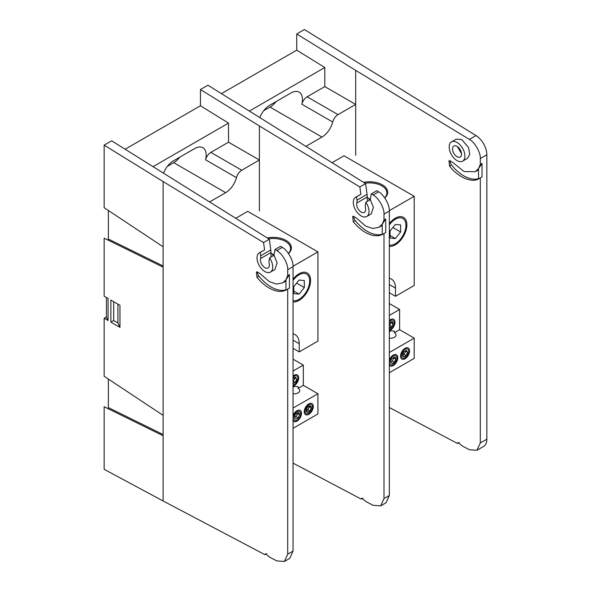 <?xml version="1.0" encoding="UTF-8"?>
<svg xmlns="http://www.w3.org/2000/svg" width="591" height="591" viewBox="0 0 591 591"><rect width="100%" height="100%" fill="white"/><g stroke="black" fill="none" stroke-linecap="round" stroke-linejoin="round"><path stroke-width="0.89" d="M383.995 214.149L389.329 211.068C389.787 205.062 383.987 194.661 378.587 191.802L373.069 194.986C378.565 197.793 384.468 208.135 383.995 214.149L383.995 220.037L382.237 224.188L379.008 227.291L372.751 228.495L365.593 226.043L356.107 217.754L352.687 216.328L353.27 221.758C357.09 226.419 361.197 230.01 365.593 232.529C371.946 236.031 377.494 236.71 382.237 234.561L383.995 233.511L383.995 498.568L380.678 505.859L373.069 505.327L366.051 501.626L361.869 498.22L361.227 499.085L293.04 463.122M379.008 227.291L380.781 226.272A26.602 15.359 -120 0 0 382.237 225.215M353.957 216.21A3.967 2.29 -120 0 0 355.265 220.606A34.537 19.939 -120 0 0 367.476 231.436A34.537 19.939 -120 0 0 382.237 234.228M259.397 210.928L259.397 125.957L359.838 186.955L360.887 194.35L355.605 197.254A11.118 6.42 60 0 1 356.499 196.884L360.887 194.35M370.291 199.684L365.829 202.262A11.118 6.42 60 0 1 366.723 216.505L371.2 213.92L373.423 207.33L370.291 199.684L371.274 193.9L376.822 190.694L378.587 191.802M373.069 194.986L371.274 193.9M383.995 233.511L385.724 232.514L385.724 219.032L382.237 224.188L382.237 234.561L383.263 233.999M385.724 219.032L383.995 220.037M389.329 211.068L389.329 495.494L383.995 498.568M365.829 202.262L365.364 205.025A7.942 4.588 60 0 0 365.489 207.973A6.353 3.664 60 0 1 364.337 212.383A6.353 3.664 60 0 1 358.892 210.049A6.353 3.664 60 0 1 356.838 202.979A7.942 4.588 -120 0 0 356.964 200.172L367.077 194.336L365.593 183.638L359.838 186.955M366.723 216.505A11.118 6.42 60 0 1 355.605 210.086A11.118 6.42 60 0 1 355.605 197.254M356.499 196.884L356.964 200.172M259.397 125.957L200.445 89.544L207.936 85.215L365.593 183.638M200.445 89.544L200.445 105.759L125.218 149.191M361.227 499.085L362.94 498.095M380.678 505.859L386.071 502.742L389.329 495.494M367.38 201.368L367.077 194.336M486.844 439.179L480.291 442.969L476.967 450.253L483.556 446.449A15.883 9.168 -120 0 0 486.844 439.179L486.844 154.783A15.883 9.168 -120 0 0 476.006 135.568L304.372 29.55L296.734 33.96L296.734 50.169L221.507 93.6M355.686 155.337L355.686 70.373L469.357 139.402C474.854 142.209 480.756 152.552 480.291 158.565L486.844 154.783M306.064 146.243L321.955 137.068A16.12 9.308 120 0 0 332.718 122.034A7.942 4.588 -60 0 1 338.015 114.632L355.686 104.43L355.686 136.255M296.734 50.169L324.806 67.507L249.579 110.938M338.015 114.632L307.135 96.806L324.806 86.604L355.686 104.43M307.135 96.806A7.942 4.588 120 0 0 301.831 104.208L332.718 122.034M263.689 110.739L270.021 107.082A16.12 9.308 120 0 0 276.078 101.578M259.937 117.336A16.12 9.308 -60 0 1 269.74 105.235L291.075 92.92A16.12 9.308 -60 0 1 299.135 92.115A16.12 9.308 -60 0 1 301.831 104.208M324.806 86.604L324.806 67.507M384.682 197.8A17.368 10.025 0 0 0 386.883 192.917A17.368 10.025 0 0 0 381.793 185.825A17.368 10.025 0 0 0 364.965 183.24M384.785 197.948A18.166 10.483 0 0 0 382.355 184.857A18.166 10.483 0 0 0 363.568 182.36M389.329 246.321A16.304 9.412 120 0 0 395.342 244.807A16.304 9.412 120 0 0 406.867 224.839A16.304 9.412 120 0 0 395.342 218.182L395.342 218.182A16.304 9.412 120 0 0 389.329 223.605M389.329 210.655L414.202 196.293L414.202 285.497L395.505 296.29L395.505 288.127A19.85 11.458 120 0 0 391.397 279.041A19.85 11.458 120 0 0 389.329 278.265M395.505 296.29L389.329 292.73M332.149 162.628L344.021 155.773L414.202 196.293M370.328 199.477L366.937 197.217M367.358 197.438A15.506 8.954 -60 0 1 369.56 200.105M389.329 330.591A6.39 3.694 120 0 0 394.973 322.272A6.39 3.694 120 0 0 389.329 320.477M389.329 338.155A5.578 3.221 0 0 0 396.029 335.001A5.578 3.221 0 0 0 394.396 332.718L399.605 329.719L414.202 338.141L414.202 358.368L389.329 372.729M390.245 358.338A5.6 3.228 120 0 0 389.329 360.311M389.329 365.194A6.39 3.694 120 0 0 393.259 365.57A6.39 3.694 120 0 0 397.78 357.74A6.39 3.694 120 0 0 393.259 355.132A6.39 3.694 120 0 0 389.329 360.037M402.035 351.527A5.6 3.228 120 0 0 400.757 355.479M405.049 348.321A6.39 3.694 120 0 0 400.535 356.151A6.39 3.694 120 0 0 405.049 358.759A6.39 3.694 120 0 0 409.57 350.928A6.39 3.694 120 0 0 405.049 348.321M389.329 352.502L414.202 338.141M389.329 332.135L390.452 330.709L394.396 331.167L394.396 332.718M389.329 315.417L399.605 309.485L399.605 329.719M389.329 303.552L399.605 309.485M389.329 245.066A15.004 8.666 120 0 0 395.342 243.751A15.004 8.666 120 0 0 405.951 225.37A15.004 8.666 120 0 0 400.284 217.798A15.004 8.666 120 0 0 389.329 224.861M390.06 238.062L390.06 231.022L395.342 224.454L400.617 224.927L400.617 231.968L395.342 238.535L390.06 238.062M390.06 235.484L395.342 238.535M392.889 227.505L400.617 231.968M390.658 321.851A3.103 1.788 -60 0 1 389.329 325.715M389.329 329.586A5.208 3.007 120 0 0 390.452 329.135A5.208 3.007 120 0 0 394.138 322.76A5.208 3.007 120 0 0 390.452 320.632A5.208 3.007 120 0 0 389.329 321.482M389.329 322.915L391.848 321.637A3.583 2.068 -60 0 1 392.985 323.595L391.589 326.838A3.583 2.068 -60 0 1 389.329 328.153M392.69 326.978L394.027 323.986M389.329 325.937L391.087 322.501L392.985 323.595L391.848 321.637M389.063 328.131L391.589 326.838L389.698 325.744M391.087 322.501L390.703 321.836M405.33 350.862A3.103 1.788 -60 0 1 404.99 352.783L405.685 351.157L407.583 352.251A3.583 2.068 -60 0 1 406.187 355.494A3.583 2.068 -60 0 1 403.66 356.787A3.583 2.068 -60 0 1 402.523 354.829A3.583 2.068 -60 0 1 403.912 351.586L406.445 350.293L407.583 352.251L406.187 355.494L404.296 354.401M403.158 354.984L404.99 352.783M405.049 349.288A5.208 3.007 120 0 0 401.37 355.664A5.208 3.007 120 0 0 405.049 357.791A5.208 3.007 120 0 0 408.736 351.416A5.208 3.007 120 0 0 405.049 349.288M401.946 351.542L401.067 354.511M407.288 355.634L408.625 352.642M403.912 351.586L402.523 354.829L403.66 356.787L406.187 355.494M405.685 351.157L405.47 350.788M401.082 354.46A3.103 1.788 -60 0 1 400.979 353.994M391.368 361.788L392.431 361.079L393.724 358.05M393.259 356.092A5.208 3.007 120 0 0 389.58 362.475A5.208 3.007 120 0 0 393.259 364.603A5.208 3.007 120 0 0 396.945 358.22A5.208 3.007 120 0 0 393.259 356.092M390.156 358.345L389.277 361.315M391.146 363.177L391.87 363.598L394.396 362.305L395.793 359.055A3.583 2.068 -60 0 1 394.396 362.305A3.583 2.068 -60 0 1 391.87 363.598C390.289 362.711 390.378 360.975 392.121 358.39L394.655 357.104A3.583 2.068 -60 0 1 395.793 359.055L394.655 357.104M395.497 362.446L396.834 359.446M393.894 357.961L395.793 359.055M394.396 362.305L392.505 361.212M457.035 146.346A6.353 3.664 60 0 1 461.179 151.939A6.353 3.664 60 0 1 460.212 157.029A6.353 3.664 60 0 1 457.035 156.718A6.353 3.664 60 0 1 452.883 151.119A6.353 3.664 60 0 1 453.858 146.029A6.353 3.664 60 0 1 457.035 146.346M462.59 161.158L467.488 158.329L469.749 154.295L468.56 147.624L461.881 139.653L456.274 139.129L451.472 141.906A11.118 6.42 60 0 1 457.035 142.453A11.118 6.42 60 0 1 464.297 152.249A11.118 6.42 60 0 1 462.59 161.158A11.118 6.42 60 0 1 457.035 160.604A11.118 6.42 60 0 1 449.773 150.808A11.118 6.42 60 0 1 451.472 141.906M459.222 442.496L457.523 443.479L389.329 407.524M296.734 33.96L355.686 70.373M480.291 442.969L480.291 177.921L482.02 176.923L482.02 163.441L480.291 164.438L480.291 158.565M476.967 450.253L469.357 449.721L462.339 446.028L458.158 442.629L457.523 443.479M480.291 164.438L478.525 168.598L475.297 171.7L464.046 171.538L452.396 162.156L448.975 160.73L449.566 166.167C457.899 177.064 471.552 183.099 478.525 178.962L480.291 177.921M482.02 163.441L478.525 168.598L478.525 178.962L479.552 178.408M450.246 160.619A3.967 2.29 -120 0 0 451.561 165.015A34.537 19.939 -120 0 0 478.525 178.63M475.297 171.7L477.07 170.673A26.602 15.359 -120 0 0 478.525 169.624M457.36 146.546L461.512 153.69M107.806 408.58L108.367 407.605L108.367 379.06M107.806 240.02L108.367 239.045L108.367 210.499M287.706 269.74L293.04 266.659C293.498 260.653 287.699 250.252 282.299 247.393L276.773 250.584C282.269 253.384 288.172 263.734 287.706 269.74L287.706 275.628L285.948 279.779L282.72 282.882L276.462 284.094L269.297 281.634L259.811 273.345L256.398 271.919L256.982 277.349C260.801 282.01 264.908 285.601 269.297 288.12C275.657 291.622 281.205 292.301 285.948 290.151L287.706 289.102L287.706 554.166L284.389 561.45L276.773 560.918L269.762 557.224L265.573 553.811L264.938 554.676L163.109 500.976L163.109 181.548L263.549 242.546L264.598 249.941L259.316 252.845A11.118 6.42 60 0 1 260.21 252.475L264.598 249.941M282.72 282.882L284.485 281.863A26.602 15.359 -120 0 0 285.948 280.814M257.669 271.801A3.967 2.29 -120 0 0 258.976 276.196A34.537 19.939 -120 0 0 271.188 287.027A34.537 19.939 -120 0 0 285.948 289.819M274.002 255.275L269.533 257.861A11.118 6.42 60 0 1 270.427 272.096L274.904 269.518L277.127 262.921L274.002 255.275L274.978 249.491L280.533 246.284L282.299 247.393M276.773 250.584L274.978 249.491M287.706 289.102L289.435 288.105L289.435 274.63L285.948 279.779L285.948 290.151L286.975 289.59M289.435 274.63L287.706 275.628M293.04 266.659L293.04 551.085L287.706 554.166M269.533 257.861L269.075 260.616A7.942 4.588 60 0 0 269.193 263.564A6.353 3.664 60 0 1 268.048 267.974A6.353 3.664 60 0 1 262.603 265.64A6.353 3.664 60 0 1 260.55 258.577A7.942 4.588 -120 0 0 260.675 255.77L270.789 249.927L269.304 239.229L263.549 242.546M270.427 272.096A11.118 6.42 60 0 1 259.316 265.684A11.118 6.42 60 0 1 259.316 252.845M260.21 252.475L260.675 255.77M163.109 181.548L104.156 145.135L111.647 140.813L269.304 239.229M104.156 145.135L104.156 207.707L163.109 246.787M110.894 300.095L119.966 305.333L119.966 327.377L110.894 322.139L110.894 300.095M163.109 267.169L104.156 238.18L104.156 296.202L108.087 298.47L108.087 320.514L104.156 318.246L104.156 376.268L163.109 415.355M163.109 435.73L104.156 406.741L104.156 469.313L163.109 500.976M264.938 554.676L266.644 553.686M284.389 561.45L289.782 558.34L293.04 551.085M271.092 256.959L270.789 249.927M106.424 297.509L106.424 316.939L104.156 318.246M119.966 327.377L117.912 322.945L117.912 304.143M113.701 301.713L113.701 320.514L110.894 322.139M113.701 320.514L117.912 322.945M108.087 320.514L106.424 316.939M209.775 201.834L225.666 192.659A16.12 9.308 120 0 0 236.422 177.632A7.942 4.588 -60 0 1 241.726 170.23L259.397 160.021L259.397 191.846M200.445 105.759L228.518 123.098L153.291 166.529M241.726 170.23L210.847 152.397L228.518 142.195L259.397 160.021M210.847 152.397A7.942 4.588 120 0 0 205.542 159.799L236.422 177.632M167.393 166.33L173.732 162.673A16.12 9.308 120 0 0 179.782 157.169M163.648 172.934A16.12 9.308 -60 0 1 173.451 160.826L194.786 148.511A16.12 9.308 -60 0 1 202.846 147.713A16.12 9.308 -60 0 1 205.542 159.799M228.518 142.195L228.518 123.098M288.393 253.391A17.368 10.025 0 0 0 290.587 248.516A17.368 10.025 0 0 0 285.505 241.424A17.368 10.025 0 0 0 268.676 238.83M288.497 253.539A18.166 10.483 0 0 0 286.066 240.448A18.166 10.483 0 0 0 267.272 237.959M293.04 301.912A16.304 9.412 120 0 0 299.046 300.398A16.304 9.412 120 0 0 310.578 280.43A16.304 9.412 120 0 0 299.046 273.773L299.046 273.773A16.304 9.412 120 0 0 299.046 273.781A16.304 9.412 120 0 0 293.04 279.196M293.033 266.245L317.914 251.884L317.914 341.096L299.216 351.889L299.216 343.718A19.85 11.458 120 0 0 295.108 334.632A19.85 11.458 120 0 0 293.04 333.856M299.216 351.889L293.04 348.321M235.861 218.219L247.732 211.364L317.914 251.884M274.039 255.068L270.641 252.808M271.07 253.037A15.506 8.954 -60 0 1 273.271 255.704M293.04 386.182A6.39 3.694 120 0 0 298.684 377.871A6.39 3.694 120 0 0 293.04 376.068M293.04 393.746A5.578 3.221 0 0 0 299.74 390.592A5.578 3.221 0 0 0 298.108 388.317L303.316 385.31L317.914 393.739L317.914 413.966L293.04 428.327M293.956 413.929A5.6 3.228 120 0 0 293.04 415.901M293.04 420.785A6.39 3.694 120 0 0 296.97 421.161A6.39 3.694 120 0 0 301.491 413.331A6.39 3.694 120 0 0 296.97 410.723A6.39 3.694 120 0 0 293.04 415.636M305.746 407.118A5.6 3.228 120 0 0 304.468 411.07M308.761 403.912A6.39 3.694 120 0 0 304.239 411.742A6.39 3.694 120 0 0 308.761 414.35A6.39 3.694 120 0 0 313.282 406.527A6.39 3.694 120 0 0 308.761 403.912M293.04 408.093L317.914 393.739M293.04 387.726L294.163 386.3L298.108 386.758L298.108 388.317M293.04 371.015L303.316 365.083L303.316 385.31M293.04 359.151L303.316 365.083M293.04 300.656A15.004 8.666 120 0 0 299.046 299.341A15.004 8.666 120 0 0 309.662 280.961A15.004 8.666 120 0 0 303.988 273.389A15.004 8.666 120 0 0 293.04 280.452M293.771 293.653L293.771 286.613L299.046 280.053L304.328 280.518L304.328 287.558L299.046 294.126L293.771 293.653M293.771 291.075L299.046 294.126M296.601 283.096L304.328 287.558M294.414 377.612A3.103 1.788 -60 0 1 293.04 381.306M293.04 378.506A3.583 2.068 -60 0 1 294.163 377.553A3.583 2.068 -60 0 1 295.552 377.228L296.689 379.186A3.583 2.068 -60 0 1 295.301 382.436L293.04 383.589M295.552 377.228L293.025 378.521M293.04 385.177A5.208 3.007 120 0 0 294.163 384.734A5.208 3.007 120 0 0 297.849 378.351A5.208 3.007 120 0 0 294.163 376.223A5.208 3.007 120 0 0 293.04 377.073M296.401 382.576L297.738 379.577M293.04 381.527L295.301 382.436L296.689 379.186L294.495 377.575M293.409 381.343L294.798 378.092M309.012 406.268A3.103 1.788 -60 0 1 306.869 410.575A3.103 1.788 -60 0 1 306.36 410.797M307.623 407.177A3.583 2.068 -60 0 1 308.761 406.209A3.583 2.068 -60 0 1 310.149 405.884A3.583 2.068 -60 0 1 311.287 407.842A3.583 2.068 -60 0 1 309.898 411.092A3.583 2.068 -60 0 1 307.372 412.378A3.583 2.068 -60 0 1 306.234 410.427A3.583 2.068 -60 0 1 307.623 407.177L306.234 410.427L307.372 412.378L309.898 411.092L311.287 407.842L310.149 405.884L307.623 407.177M308.761 404.879A5.208 3.007 120 0 0 305.082 411.262A5.208 3.007 120 0 0 308.761 413.39A5.208 3.007 120 0 0 312.447 407.007A5.208 3.007 120 0 0 308.761 404.879M305.658 407.133L306.012 407.088A5.548 2.977 132.5 0 0 305.17 408.218M309.898 411.092L308.007 409.999L309.396 406.748L311.287 407.842M309.396 406.748L309.093 406.231M306.374 410.826L308.007 409.999M297.221 413.079A3.103 1.788 -60 0 1 296.911 415.178L295.079 417.386M295.832 413.988A3.583 2.068 -60 0 1 296.97 413.02A3.583 2.068 -60 0 1 298.359 412.695A3.583 2.068 -60 0 1 299.497 414.653L298.108 417.896L295.581 419.189C294 418.302 294.089 416.566 295.832 413.988L298.359 412.695L299.497 414.653L297.303 413.043M296.97 411.691A5.208 3.007 120 0 0 293.291 418.066A5.208 3.007 120 0 0 296.97 420.194A5.208 3.007 120 0 0 300.656 413.818A5.208 3.007 120 0 0 296.97 411.691M293.867 413.936L294.222 413.892A5.548 2.977 132.5 0 0 293.38 415.022M296.911 415.178L297.605 413.56M298.108 417.896L296.217 416.803M295.581 419.189L294.85 418.768M353.27 221.758L355.265 220.606M356.838 202.979L366.959 197.143M321.955 137.068L270.021 107.082M395.505 288.127L389.329 284.559M469.357 139.402L476.006 135.568M449.566 166.167L451.561 165.015M163.109 434.525L108.367 407.605M163.109 265.965L108.367 239.045M256.982 277.349L258.976 276.196M260.55 258.577L270.663 252.734M225.666 192.659L173.732 162.673M299.216 343.718L293.04 340.15M395.342 243.751L394.884 244.009M299.046 299.341L298.588 299.607"/></g></svg>
